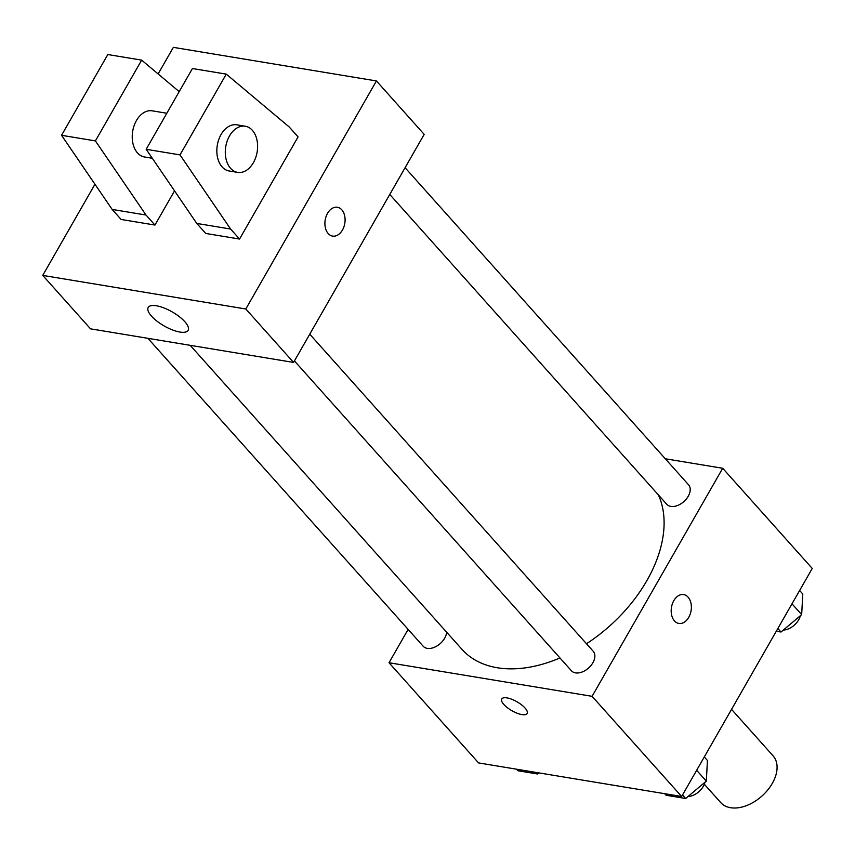 <?xml version="1.0" encoding="UTF-8"?>
<svg xmlns="http://www.w3.org/2000/svg" width="855" height="855" viewBox="0 0 855 855"><rect width="100%" height="100%" fill="white"/><g stroke="black" fill="none" stroke-linecap="round" stroke-linejoin="round"><path stroke-width="1.28" d="M704.338 784.249L720.744 802.599A35.098 22.572 -41.8 0 0 761.955 796.037A35.098 22.572 -41.8 0 0 773.07 755.82L731.549 709.361M665.308 458.782L722.699 468.273L812.25 568.447L681.638 796.497L478.576 762.917L389.025 662.743L408.124 629.398M722.699 468.273L592.088 696.323L681.638 796.497M592.088 696.323L389.025 662.743M503.862 704.499A14.621 5.141 29.8 0 1 501.746 698.984A14.621 5.141 29.8 0 1 516.997 701.784A14.621 5.141 29.8 0 1 527.129 713.508A14.621 5.141 29.8 0 1 517.104 713.22A14.621 5.141 29.8 0 1 503.862 704.499M190.173 345.313L462.021 649.405A125.877 80.958 -41.8 0 0 559.972 657.955M586.487 643.74A125.877 80.958 -41.8 0 0 658.382 494.917M389.773 194.459L666.75 504.268A14.621 9.405 -41.8 0 0 683.914 501.543A14.621 9.405 -41.8 0 0 688.553 484.785L405.088 167.708M294.43 360.938L571.407 670.748A14.621 9.405 -41.8 0 0 588.571 668.012A14.621 9.405 -41.8 0 0 593.21 651.264L309.745 334.187M147.904 338.324L423.172 646.23A14.621 9.405 -41.8 0 0 436.958 645.995A14.621 9.405 -41.8 0 0 446.62 632.176M683.658 594.588A14.621 9.95 -80.6 0 1 688.735 617.363A14.621 9.95 -80.6 0 1 678.891 623.445A14.621 9.95 -80.6 0 1 671.464 607.392A14.621 9.95 -80.6 0 1 683.658 594.588A14.621 9.95 -80.6 0 1 688.735 617.363A14.621 9.95 -80.6 0 1 678.881 623.434M527.129 713.508A14.621 5.141 29.8 0 1 517.104 713.209A14.621 5.141 29.8 0 1 503.862 704.488A14.621 5.141 29.8 0 1 501.746 698.973M158.122 73.958L173.362 47.356L376.424 80.947L424.187 134.363L293.575 362.424L90.512 328.833L42.75 275.406L94.958 184.242M151.527 316.158A23 8.09 29.8 0 1 148.204 307.479A23 8.09 29.8 0 1 172.186 311.893A23 8.09 29.8 0 1 188.121 330.351A23 8.09 29.8 0 1 172.368 329.891A23 8.09 29.8 0 1 151.527 316.158M376.424 80.947L245.813 308.997L293.575 362.424M245.813 308.997L42.75 275.406M332.606 236.108A14.621 9.95 99.4 0 0 343.913 226.821A14.621 9.95 99.4 0 0 341.797 209.806A14.621 9.95 -80.6 0 1 343.913 226.832A14.621 9.95 -80.6 0 1 332.616 236.108A14.621 9.95 -80.6 0 1 325.189 220.056A14.621 9.95 -80.6 0 1 337.383 207.252A14.621 9.95 -80.6 0 1 341.797 209.806A14.621 9.95 99.4 0 0 337.383 207.252M179.187 91.635L141.663 60.128L95.407 140.904L146.002 215.032L154.947 225.047L174.538 190.857M154.947 225.047L121.111 219.457L112.155 209.432L61.56 135.304L107.816 54.538L141.663 60.128M239.56 239.047L298.064 136.896L289.108 126.882L226.265 74.129L180.01 154.894L230.604 229.033L239.56 239.047L205.724 233.447L196.768 223.433L146.173 149.294L192.428 68.528L226.265 74.129M166.821 113.245L152.201 110.829A23.395 15.914 99.4 0 0 136.437 120.555A23.395 15.914 99.4 0 0 144.559 156.989L152.286 158.271M245.267 126.219L236.814 124.819A23.395 15.914 99.4 0 0 221.05 134.545A23.395 15.914 99.4 0 0 222.108 166.907A23.395 15.914 99.4 0 0 229.172 170.989L237.637 172.389A23.395 15.914 -80.6 0 1 230.572 168.307A23.395 15.914 -80.6 0 1 227.184 141.064A23.395 15.914 -80.6 0 1 245.267 126.219A23.395 15.914 -80.6 0 1 257.152 151.901A23.395 15.914 -80.6 0 1 237.637 172.389M230.604 229.033L196.768 223.433M180.01 154.894L146.173 149.294M95.407 140.904L61.56 135.304M146.002 215.032L112.155 209.432M799.628 590.474L802.781 594.001L801.669 614.627L781.021 632.016L776.287 631.236M791.997 603.812L801.669 614.627M777.868 628.489L781.021 632.016M783.33 630.071A14.621 9.405 -41.8 0 0 800.344 615.739M538.757 772.867L537.432 773.978L517.895 770.74L516.505 769.179M536.042 772.418L537.432 773.978M704.285 756.953L707.438 760.48L706.326 781.107L685.667 798.495L666.13 795.257L664.741 793.707M696.654 770.291L706.326 781.107M682.525 794.968L685.667 798.495M687.986 796.55A14.621 9.405 -41.8 0 0 705.001 782.218"/></g></svg>
